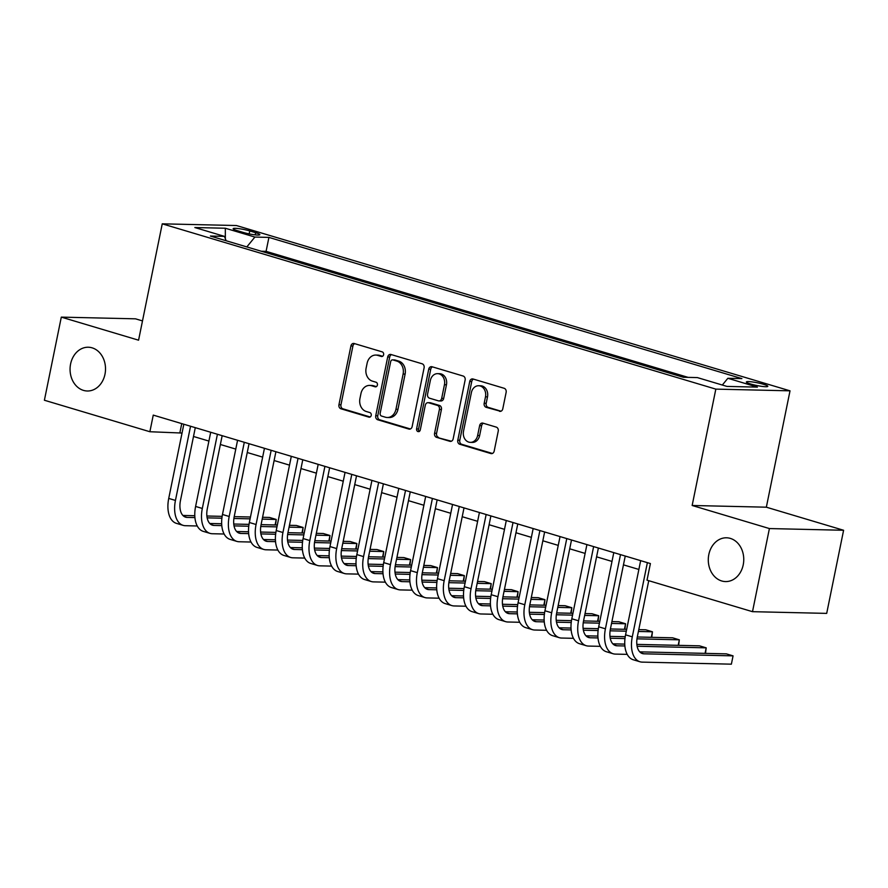 <?xml version="1.0" encoding="UTF-8"?>
<svg xmlns="http://www.w3.org/2000/svg" width="888" height="888" viewBox="0 0 888 888"><rect width="100%" height="100%" fill="white"/><g stroke="black" fill="none" stroke-linecap="round" stroke-linejoin="round"><path stroke-width="1.33" d="M383.616 354.712A2.353 1.909 -88.7 0 0 382.229 351.881L354.201 343.512A3.352 2.72 -88.7 0 0 353.624 343.423A3.352 2.72 -88.7 0 0 350.904 345.987L338.95 404.728A3.352 2.72 -88.7 0 0 340.925 408.78L368.953 417.149A2.353 1.909 -88.7 0 0 369.885 412.576L366.256 411.499A10.745 8.702 -88.7 0 1 359.94 398.534L360.939 393.639A10.745 8.702 -88.7 0 1 369.619 385.414A10.745 8.702 -88.7 0 1 371.495 385.714L375.125 386.802A2.353 1.909 -88.7 0 0 376.057 382.229L372.427 381.152A10.745 8.702 -88.7 0 1 366.111 368.187L367.11 363.292A10.745 8.702 -88.7 0 1 375.802 355.067A10.745 8.702 -88.7 0 1 377.678 355.367L381.296 356.454A2.353 1.909 -88.7 0 0 383.616 354.712M708.824 554.545A21.889 17.738 -88.7 0 0 725.518 581.573A21.889 17.738 -88.7 0 0 743.223 564.824A21.889 17.738 -88.7 0 0 726.528 537.795A21.889 17.738 -88.7 0 0 708.824 554.545M70.596 363.98A21.889 17.738 -88.7 0 0 87.29 390.998A21.889 17.738 -88.7 0 0 104.984 374.248A21.889 17.738 -88.7 0 0 88.289 347.23A21.889 17.738 -88.7 0 0 70.596 363.98M763.502 384.293A10.945 1.388 11.5 0 0 752.402 381.94A10.945 1.388 11.5 0 0 746.364 381.962A10.945 1.388 11.5 0 0 750.671 384.005A10.945 1.388 11.5 0 0 761.771 386.358A10.945 1.388 11.5 0 0 767.809 386.336A10.945 1.388 11.5 0 0 763.502 384.293M499.478 411.299A3.352 2.72 -88.7 0 0 500.066 411.388A3.352 2.72 -88.7 0 0 502.786 408.824L506.138 392.341A3.352 2.72 -88.7 0 0 504.162 388.289L473.038 378.998A3.352 2.72 -88.7 0 0 472.449 378.899A3.352 2.72 -88.7 0 0 469.73 381.474L457.786 440.215A3.352 2.72 -88.7 0 0 459.762 444.266L490.886 453.557A3.352 2.72 -88.7 0 0 491.464 453.646A3.352 2.72 -88.7 0 0 494.183 451.082L498.235 431.168A3.352 2.72 -88.7 0 0 496.259 427.117L482.939 423.143A3.352 2.72 -88.7 0 0 482.351 423.054A3.352 2.72 -88.7 0 0 479.642 425.618L477.633 435.497A8.98 7.271 -88.7 0 1 470.363 442.368A8.98 7.271 -88.7 0 1 463.514 431.279L471.384 392.607A8.98 7.271 -88.7 0 1 478.643 385.736A8.98 7.271 -88.7 0 1 485.492 396.825L484.182 403.263A3.352 2.72 -88.7 0 0 486.158 407.315L500.654 411.322M692.152 505.483L769.408 528.56L752.502 611.677L826.695 613.386L843.6 530.269L766.344 507.192L790.02 390.831L715.828 389.122L692.152 505.483L766.344 507.192M142.491 320.912L135.498 318.825L61.305 317.127L138.572 340.193L162.249 223.832L715.828 389.122M61.305 317.127L44.4 400.244L149.872 431.735L182.029 433.044M752.502 611.677L647.019 580.175L650.405 563.558L153.258 415.107L149.872 431.735M424.098 367.843A3.352 2.72 -88.7 0 0 422.122 363.791L390.998 354.501A3.352 2.72 -88.7 0 0 390.42 354.401A3.352 2.72 -88.7 0 0 387.701 356.976L375.746 415.717A3.352 2.72 -88.7 0 0 377.722 419.769L408.846 429.059A3.352 2.72 -88.7 0 0 409.435 429.159A3.352 2.72 -88.7 0 0 412.154 426.584L424.098 367.843M432.023 366.744L463.148 376.035A3.352 2.72 -88.7 0 1 465.123 380.086L453.169 438.827A3.352 2.72 -88.7 0 1 450.449 441.403A3.352 2.72 -88.7 0 1 449.861 441.314L436.541 437.329A3.352 2.72 -88.7 0 1 434.576 433.277L439.416 409.457A3.352 2.72 -88.7 0 0 437.44 405.405L428.604 402.764A3.352 2.72 -88.7 0 0 428.016 402.675A3.352 2.72 -88.7 0 0 425.308 405.239L420.257 430.047A2.353 1.909 -88.7 0 1 416.572 428.937L428.715 369.219A3.352 2.72 -88.7 0 1 431.435 366.655A3.352 2.72 -88.7 0 1 432.023 366.744M237.329 230.669L243.245 232.434A10.601 1.343 11.5 0 0 254.001 234.721A10.601 1.343 11.5 0 0 259.851 234.687A10.601 1.343 11.5 0 0 255.677 232.712L249.761 230.947A10.601 1.343 11.5 0 0 239.005 228.66A10.601 1.343 11.5 0 0 233.156 228.693A10.601 1.343 11.5 0 0 237.329 230.669M790.02 390.831L236.43 225.53L162.249 223.832M722.333 385.037L727.849 378.288L741.891 378.61L268.92 237.396L254.889 237.063L246.82 246.931M727.849 378.288L757.409 387.113L726.928 386.413L697.369 377.589L683.338 377.267L210.378 236.042L224.409 236.363L194.849 227.539L225.33 228.238L254.889 237.063M688.133 377.378L266.078 251.359L261.283 251.249M769.408 528.56L843.6 530.269M193.495 436.474L208.902 441.07M220.368 444.5L235.775 449.095M247.241 452.514L262.648 457.12M274.115 460.539L289.521 465.146M300.988 468.564L316.394 473.171M327.861 476.59L343.268 481.196M354.734 484.615L370.141 489.21M381.607 492.64L397.014 497.236M408.48 500.666L423.887 505.261M435.353 508.691L450.76 513.286M462.226 516.716L477.633 521.312M489.099 524.73L504.506 529.337M515.972 532.756L531.379 537.362M542.846 540.781L558.252 545.387M569.719 548.806L585.125 553.413M596.592 556.832L611.999 561.427M623.465 564.857L638.872 569.452M181.74 423.62L179.953 432.423M266.078 251.359L268.92 237.396M226.14 240.748L224.409 236.363M225.341 238.728L225.33 228.238M382.584 356.277L379.676 355.411A10.745 8.702 -88.7 0 0 377.8 355.111L375.802 355.067M369.619 385.414L371.628 385.459A10.745 8.702 -88.7 0 1 373.504 385.758L376.401 386.624M354.678 343.656A3.352 2.72 -88.7 0 0 352.913 346.031L340.959 404.773A3.352 2.72 -88.7 0 0 342.935 408.824L370.229 416.983M391.475 354.634A3.352 2.72 -88.7 0 0 389.71 357.02L377.755 415.762A3.352 2.72 -88.7 0 0 379.731 419.813L410.389 428.971M392.973 359.929A2.353 1.909 -88.7 0 0 390.665 361.671L380.175 413.231A2.353 1.909 -88.7 0 0 381.551 416.061L385.381 417.205A10.745 8.702 -88.7 0 0 387.257 417.504A10.745 8.702 -88.7 0 0 395.948 409.279L403.119 374.037A10.745 8.702 -88.7 0 0 396.803 361.072L392.973 359.929L394.982 359.984A2.353 1.909 -88.7 0 0 394.572 359.918L392.563 359.873M387.257 417.504L389.266 417.549A10.745 8.702 -88.7 0 0 397.946 409.335L395.948 409.279M394.982 359.984L398.801 361.127A10.745 8.702 -88.7 0 1 405.117 374.081L397.946 409.335M451.404 441.214L436.541 437.329M428.016 402.675L430.025 402.719A3.352 2.72 -88.7 0 1 430.613 402.819L439.449 405.45A3.352 2.72 -88.7 0 1 441.425 409.501L436.574 433.322A3.352 2.72 -88.7 0 0 438.55 437.373M432.489 366.888A3.352 2.72 -88.7 0 0 430.724 369.264L418.57 428.993A2.353 1.909 -88.7 0 0 419.369 431.513M444.444 384.737A8.98 7.271 -88.7 0 0 437.595 373.648A8.98 7.271 -88.7 0 0 430.336 380.519L427.561 394.15A3.352 2.72 -88.7 0 0 429.537 398.201L438.372 400.832A3.352 2.72 -88.7 0 0 438.961 400.932A3.352 2.72 -88.7 0 0 441.68 398.357L444.444 384.737L446.453 384.781A8.98 7.271 -88.7 0 0 439.604 373.693L437.595 373.648M438.961 400.932L440.97 400.976A3.352 2.72 -88.7 0 0 443.678 398.412L441.68 398.357M446.453 384.781L443.678 398.412M478.643 385.736L480.652 385.781A8.98 7.271 -88.7 0 1 487.501 396.869L486.191 403.307A3.352 2.72 -88.7 0 0 488.167 407.359L501.021 411.2M470.363 442.368L472.372 442.413A8.98 7.271 -88.7 0 0 479.631 435.542L477.633 435.497M483.405 423.287A3.352 2.72 -88.7 0 0 481.64 425.663L479.631 435.542M473.504 379.132A3.352 2.72 -88.7 0 0 471.739 381.518L459.784 440.259A3.352 2.72 -88.7 0 0 461.76 444.311L492.418 453.457M197.247 525.985L185.414 525.707A25.652 14.685 -73.4 0 1 183.15 525.363L176.423 523.354A25.652 14.685 -73.4 0 1 168.731 498.423L183.827 424.242M183.15 525.363A25.652 14.685 -73.4 0 1 175.447 500.432L190.543 426.24M195.293 427.661L180.464 500.543A17.105 9.79 106.6 0 0 185.592 517.16A17.105 9.79 106.6 0 0 187.102 517.404L194.916 517.582M207.148 517.859L221.889 518.204M233.888 518.481L250.094 518.847M262.193 519.125L276.235 519.458L269.519 517.449L262.571 517.282M182.895 515.451L194.794 515.728M206.882 516.006L222.133 516.361M234.199 516.638L250.46 517.005M275.102 524.986L276.235 519.458L275.546 524.986M224.12 534.01L212.288 533.732A25.652 14.685 -73.4 0 1 210.023 533.377L203.297 531.379A25.652 14.685 -73.4 0 1 195.604 506.449L210.7 432.256M210.023 533.377A25.652 14.685 -73.4 0 1 202.32 508.458L217.416 434.265M222.167 435.686L207.337 508.569A17.105 9.79 106.6 0 0 212.465 525.185A17.105 9.79 106.6 0 0 213.975 525.43L221.789 525.607M234.021 525.885L248.762 526.229M260.761 526.506L276.967 526.873M289.066 527.15L303.108 527.472L296.381 525.474L289.444 525.308M209.768 523.476L221.667 523.754M233.744 524.031L249.006 524.375M275.902 451.737L261.083 524.619L277.334 525.03M301.976 533L303.108 527.472L302.42 533.011M250.993 542.035L239.161 541.758A25.652 14.685 -73.4 0 1 236.896 541.403L230.17 539.404A25.652 14.685 -73.4 0 1 222.477 514.474L237.573 440.281M236.896 541.403A25.652 14.685 -73.4 0 1 229.193 516.483L244.289 442.291M249.04 443.711L234.21 516.594A17.105 9.79 106.6 0 0 239.338 533.211A17.105 9.79 106.6 0 0 240.848 533.444L248.662 533.633M260.894 533.91L275.635 534.254M287.634 534.521L303.84 534.898M315.939 535.175L329.981 535.497L323.254 533.499L316.317 533.333M236.641 531.501L248.54 531.779M260.617 532.056L275.879 532.4M287.945 532.678L304.207 533.055M328.849 541.025L329.981 535.497L329.293 541.036M277.866 550.061L266.034 549.783A25.652 14.685 -73.4 0 1 263.769 549.428L257.043 547.419A25.652 14.685 -73.4 0 1 249.35 522.499L264.446 448.307M263.769 549.428A25.652 14.685 -73.4 0 1 256.066 524.497L271.162 450.316M261.083 524.619A17.105 9.79 106.6 0 0 266.211 541.236A17.105 9.79 106.6 0 0 267.721 541.469L275.535 541.647M287.768 541.935L302.508 542.268M314.507 542.546L330.702 542.923M342.812 543.201L356.854 543.523L350.127 541.514L343.19 541.358M263.514 539.527L275.413 539.793M287.49 540.082L302.753 540.426M314.818 540.703L331.08 541.081M355.722 549.05L356.854 543.523L356.166 549.062M304.739 558.086L292.907 557.808A25.652 14.685 -73.4 0 1 290.642 557.453L283.916 555.444A25.652 14.685 -73.4 0 1 276.224 530.524L291.308 456.332M290.642 557.453A25.652 14.685 -73.4 0 1 282.939 532.523L298.035 458.341M302.775 459.762L287.956 532.645A17.105 9.79 106.6 0 0 293.084 549.261A17.105 9.79 106.6 0 0 294.594 549.494L302.408 549.672M314.641 549.961L329.381 550.294M341.381 550.571L357.575 550.949M369.686 551.226L383.727 551.548L377 549.539L370.063 549.383M290.387 547.552L302.286 547.818M314.363 548.096L329.626 548.451M341.691 548.729L357.953 549.106M382.595 557.076L383.727 551.548L383.039 557.087M331.613 566.1L319.78 565.834A25.652 14.685 -73.4 0 1 317.516 565.478L310.789 563.469A25.652 14.685 -73.4 0 1 303.097 538.55L318.182 464.357M317.516 565.478A25.652 14.685 -73.4 0 1 309.812 540.548L324.908 466.367M329.648 467.776L314.829 540.67A17.105 9.79 106.6 0 0 319.958 557.287A17.105 9.79 106.6 0 0 321.467 557.52L329.281 557.697M341.514 557.986L356.255 558.319M368.254 558.596L384.449 558.974M396.559 559.251L410.6 559.573L403.874 557.564L396.936 557.409M317.26 555.577L329.159 555.844M341.236 556.121L356.499 556.476M368.564 556.754L384.826 557.131M409.468 565.101L410.6 559.573L409.912 565.112M358.486 574.125L346.653 573.859A25.652 14.685 -73.4 0 1 344.378 573.504L337.662 571.495A25.652 14.685 -73.4 0 1 329.97 546.564L345.055 472.383M344.378 573.504A25.652 14.685 -73.4 0 1 336.685 548.573L351.781 474.392M356.521 475.802L341.702 548.695A17.105 9.79 106.6 0 0 346.831 565.312A17.105 9.79 106.6 0 0 348.34 565.545L356.155 565.723M368.387 566.011L383.128 566.344M395.127 566.622L411.322 566.999M423.432 567.277L437.473 567.599L430.747 565.589L423.809 565.434M344.122 563.591L356.033 563.869M368.109 564.146L383.372 564.502M395.438 564.779L411.699 565.157M436.341 573.126L437.473 567.599L436.785 573.137M385.359 582.151L373.526 581.884A25.652 14.685 -73.4 0 1 371.251 581.529L364.535 579.52A25.652 14.685 -73.4 0 1 356.843 554.589L371.928 480.408M371.251 581.529A25.652 14.685 -73.4 0 1 363.558 556.598L378.654 482.406M383.394 483.827L368.564 556.709A17.105 9.79 106.6 0 0 373.704 573.337A17.105 9.79 106.6 0 0 375.213 573.57L383.028 573.748M395.26 574.025L410.001 574.37M422 574.647L438.195 575.024M450.305 575.302L464.346 575.624L457.62 573.615L450.682 573.459M370.995 571.617L382.906 571.894M394.982 572.172L410.245 572.527M422.311 572.804L438.572 573.182M463.214 581.152L464.346 575.624L463.658 581.163M412.232 590.176L400.399 589.91A25.652 14.685 -73.4 0 1 398.124 589.554L391.408 587.545A25.652 14.685 -73.4 0 1 383.716 562.615L398.801 488.433M398.124 589.554A25.652 14.685 -73.4 0 1 390.431 564.624L405.527 490.431M410.267 491.852L395.438 564.735A17.105 9.79 106.6 0 0 400.577 581.351A17.105 9.79 106.6 0 0 402.086 581.596L409.901 581.773M422.133 582.051L436.863 582.395M448.873 582.672L465.068 583.039M477.178 583.327L491.219 583.649L484.493 581.64L477.555 581.485M397.868 579.642L409.779 579.92M421.856 580.197L437.118 580.552M464.013 507.903L449.184 580.785L465.445 581.196M490.087 589.177L491.219 583.649L490.531 589.188M439.105 598.201L427.272 597.924A25.652 14.685 -73.4 0 1 424.997 597.58L418.281 595.571A25.652 14.685 -73.4 0 1 410.589 570.64L425.674 496.459M424.997 597.58A25.652 14.685 -73.4 0 1 417.305 572.649L432.401 498.457M437.14 499.877L422.311 572.76A17.105 9.79 106.6 0 0 427.45 589.377A17.105 9.79 106.6 0 0 428.96 589.621L436.774 589.799M449.006 590.076L463.736 590.42M475.746 590.698L491.941 591.064M504.051 591.341L518.093 591.674L511.366 589.665L504.428 589.499M424.742 587.667L436.652 587.945M448.729 588.222L463.991 588.578M476.057 588.855L492.318 589.221M516.96 597.202L518.093 591.674L517.404 597.202M465.978 606.226L454.145 605.949A25.652 14.685 -73.4 0 1 451.87 605.594L445.154 603.596A25.652 14.685 -73.4 0 1 437.462 578.665L452.547 504.473M451.87 605.594A25.652 14.685 -73.4 0 1 444.178 580.674L459.274 506.482M449.184 580.785A17.105 9.79 106.6 0 0 454.323 597.402A17.105 9.79 106.6 0 0 455.833 597.646L463.647 597.824M475.879 598.101L490.609 598.445M502.619 598.723L518.814 599.089M530.924 599.367L544.966 599.689L538.239 597.691L531.302 597.524M451.615 595.693L463.525 595.97M475.602 596.248L490.864 596.592M517.76 523.953L502.93 596.836L519.191 597.247M543.833 605.216L544.966 599.689L544.277 605.228M492.851 614.252L481.019 613.974A25.652 14.685 -73.4 0 1 478.743 613.619L472.028 611.621A25.652 14.685 -73.4 0 1 464.335 586.691L479.42 512.498M478.743 613.619A25.652 14.685 -73.4 0 1 471.051 588.7L486.147 514.507M490.886 515.928L476.057 588.811A17.105 9.79 106.6 0 0 481.196 605.427A17.105 9.79 106.6 0 0 482.706 605.66L490.52 605.849M502.752 606.127L517.482 606.471M529.492 606.737L545.687 607.115M557.797 607.392L571.828 607.714L565.112 605.716L558.175 605.549M478.488 603.718L490.398 603.995M502.475 604.273L517.737 604.617M529.803 604.895L546.065 605.272M570.707 613.242L571.828 607.714L571.15 613.253M519.724 622.277L507.892 622A25.652 14.685 -73.4 0 1 505.616 621.644L498.901 619.635A25.652 14.685 -73.4 0 1 491.208 594.716L506.293 520.523M505.616 621.644A25.652 14.685 -73.4 0 1 497.924 596.714L513.02 522.533M502.93 596.836A17.105 9.79 106.6 0 0 508.069 613.453A17.105 9.79 106.6 0 0 509.579 613.686L517.393 613.863M529.625 614.152L544.355 614.485M556.365 614.762L572.56 615.14M584.67 615.417L598.701 615.739L591.985 613.73L585.048 613.575M505.361 611.743L517.271 612.01M529.348 612.298L544.61 612.642M556.676 612.92L572.938 613.297M597.58 621.267L598.701 615.739L598.024 621.278M546.597 630.302L534.765 630.025A25.652 14.685 -73.4 0 1 532.489 629.67L525.774 627.661A25.652 14.685 -73.4 0 1 518.07 602.741L533.166 528.549M532.489 629.67A25.652 14.685 -73.4 0 1 524.797 604.739L539.893 530.558M544.633 531.979L529.803 604.861A17.105 9.79 106.6 0 0 534.942 621.478A17.105 9.79 106.6 0 0 536.452 621.711L544.266 621.889M556.499 622.177L571.228 622.51M583.238 622.788L599.433 623.165M611.543 623.443L625.574 623.765L618.858 621.755L611.921 621.6M532.234 619.769L544.144 620.035M556.221 620.312L571.484 620.668M598.379 548.018L583.549 620.912L599.811 621.323M624.453 629.292L625.574 623.765L624.897 629.303M573.47 638.317L561.627 638.05A25.652 14.685 -73.4 0 1 559.362 637.695L552.647 635.686A25.652 14.685 -73.4 0 1 544.943 610.766L560.039 536.574M559.362 637.695A25.652 14.685 -73.4 0 1 551.67 612.764L566.766 538.583M571.506 539.993L556.676 612.887A17.105 9.79 106.6 0 0 561.815 629.503A17.105 9.79 106.6 0 0 563.325 629.736L571.139 629.914M583.372 630.203L598.101 630.535M610.111 630.813L626.306 631.19M638.417 631.468L652.447 631.79L645.731 629.781L638.794 629.625M559.107 627.794L571.017 628.06M583.094 628.338L598.357 628.693M610.422 628.97L626.684 629.348M651.326 637.318L652.447 631.79L651.77 637.329M600.344 646.342L588.5 646.076A25.652 14.685 -73.4 0 1 586.235 645.72L579.52 643.711A25.652 14.685 -73.4 0 1 571.817 618.781L586.913 544.599M586.235 645.72A25.652 14.685 -73.4 0 1 578.543 620.79L593.628 546.608M583.549 620.912A17.105 9.79 106.6 0 0 588.689 637.529A17.105 9.79 106.6 0 0 590.198 637.762L598.013 637.939M610.245 638.228L624.974 638.561M636.985 638.838L679.32 639.815L672.605 637.806L637.295 636.996A17.105 9.79 106.6 0 0 642.435 653.568A17.105 9.79 106.6 0 0 643.944 653.812L733.066 655.866L726.351 653.857L639.726 651.859M585.98 635.808L597.89 636.086M609.967 636.363L625.23 636.718M678.199 645.343L679.32 639.815L678.632 645.354M627.217 654.367L615.373 654.101A25.652 14.685 -73.4 0 1 613.109 653.746L606.393 651.736A25.652 14.685 -73.4 0 1 598.69 626.806L613.786 552.625M613.109 653.746A25.652 14.685 -73.4 0 1 605.416 628.815L620.501 554.623M625.252 556.043L610.422 628.926A17.105 9.79 106.6 0 0 615.562 645.554A17.105 9.79 106.6 0 0 617.071 645.787L624.886 645.965M637.118 646.242L706.193 647.84L699.478 645.831L636.84 644.388M612.853 643.833L624.764 644.111M705.072 653.368L706.193 647.84L705.505 653.379M731.379 664.169L733.066 655.866L731.379 664.169L642.246 662.126A25.652 14.685 -73.4 0 1 639.982 661.771L633.266 659.762A25.652 14.685 -73.4 0 1 625.563 634.831L640.659 560.65M639.982 661.771A25.652 14.685 -73.4 0 1 632.289 636.84L647.374 562.648M648.74 580.697L637.295 636.951M249.162 233.888L249.761 230.947M255.233 234.876L255.677 232.712M379.676 355.411L377.678 355.367M375.946 386.813L375.125 386.802M373.504 385.758L371.495 385.714M369.774 417.171L368.953 417.149M342.935 408.824L340.925 408.78M340.959 404.773L338.95 404.728M352.913 346.031L350.904 345.987M382.129 356.465L381.296 356.454M410.023 429.093L408.846 429.059M379.731 419.813L377.722 419.769M377.755 415.762L375.746 415.717M389.71 357.02L387.701 356.976M405.117 374.081L403.119 374.037M398.801 361.127L396.803 361.072M451.037 441.336L449.861 441.314M436.574 433.322L434.576 433.277M441.425 409.501L439.416 409.457M439.449 405.45L437.44 405.405M430.613 402.819L428.604 402.764M418.57 428.993L416.572 428.937M430.724 369.264L428.715 369.219M488.167 407.359L486.158 407.315M486.191 403.307L484.182 403.263M487.501 396.869L485.492 396.825M481.64 425.663L479.642 425.618M492.063 453.579L490.886 453.557M461.76 444.311L459.762 444.266M459.784 440.259L457.786 440.215M471.739 381.518L469.73 381.474M168.731 498.423L175.447 500.432M184.204 516.527L187.102 517.404M195.604 506.449L202.32 508.458M211.067 524.553L213.975 525.43M222.477 514.474L229.193 516.483M237.94 532.578L240.848 533.444M249.35 522.499L256.066 524.497M264.813 540.603L267.721 541.469M276.224 530.524L282.939 532.523M291.686 548.629L294.594 549.494M303.097 538.55L309.812 540.548M318.559 556.654L321.467 557.52M329.97 546.564L336.685 548.573M345.432 564.679L348.34 565.545M356.843 554.589L363.558 556.598M372.305 572.705L375.213 573.57M383.716 562.615L390.431 564.624M399.178 580.73L402.086 581.596M410.589 570.64L417.305 572.649M426.051 588.744L428.96 589.621M437.462 578.665L444.178 580.674M452.924 596.769L455.833 597.646M464.335 586.691L471.051 588.7M479.798 604.795L482.706 605.66M491.208 594.716L497.924 596.714M506.671 612.82L509.579 613.686M518.07 602.741L524.797 604.739M533.544 620.845L536.452 621.711M544.943 610.766L551.67 612.764M560.417 628.87L563.325 629.736M571.817 618.781L578.543 620.79M587.29 636.896L590.198 637.762M598.69 626.806L605.416 628.815M614.163 644.921L617.071 645.787M625.563 634.831L632.289 636.84M641.036 652.946L643.944 653.812"/></g></svg>
